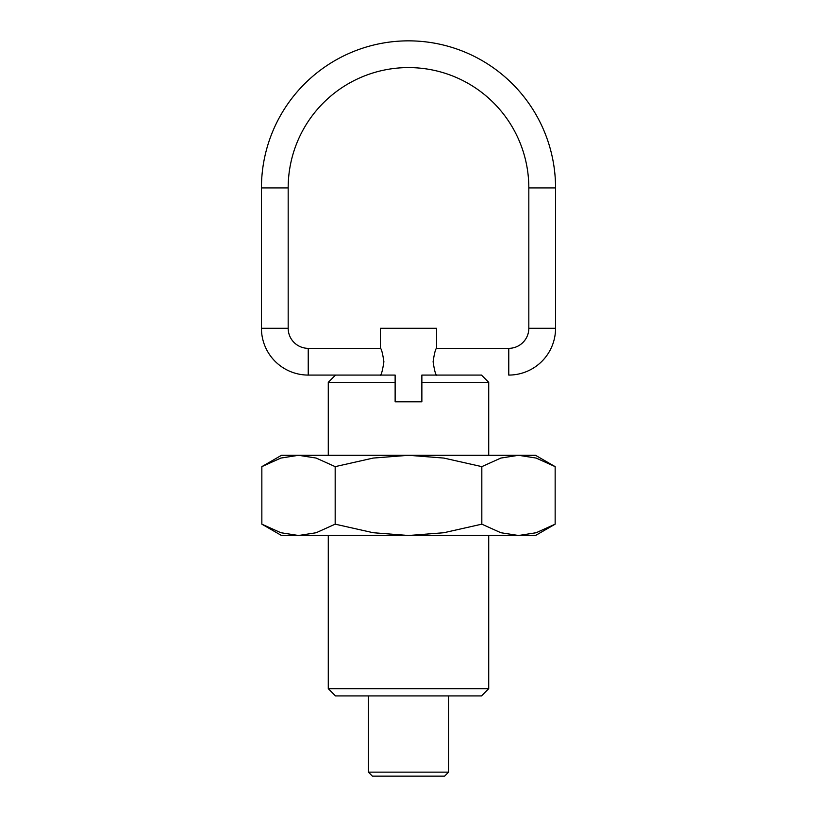 <?xml version="1.0" encoding="UTF-8"?>
<svg xmlns="http://www.w3.org/2000/svg" width="817" height="817" viewBox="0 0 817 817"><rect width="100%" height="100%" fill="white"/><g stroke="black" fill="none" stroke-linecap="round" stroke-linejoin="round"><path stroke-width="1.23" d="M335.521 695.931L328.281 688.7L488.719 688.7L481.479 695.931L335.521 695.931M436.513 348.338L508.766 348.338L508.766 375.074A46.794 46.794 0 0 0 555.56 328.281L555.56 187.91A147.06 147.06 0 0 0 408.5 40.85A147.06 147.06 0 0 0 261.44 187.91L261.44 328.281A46.794 46.794 0 0 0 308.234 375.074L335.521 375.074L328.281 382.315L328.281 455.294M488.719 455.294L488.719 382.315L481.479 375.074L421.868 375.074L421.868 401.811L395.132 401.811L395.132 375.074L335.521 375.074M488.719 688.7L488.719 535.503M328.281 535.503L328.281 688.7M488.719 382.315L421.868 382.315M395.132 382.315L328.281 382.315M508.766 348.338A20.057 20.057 0 0 0 528.824 328.281L528.824 187.91A120.324 120.324 0 0 0 408.5 67.586A120.324 120.324 0 0 0 288.176 187.91L288.176 328.281L261.44 328.281M308.234 375.074L308.234 348.338A20.057 20.057 0 0 1 288.176 328.281M368.396 695.931L368.396 772.136L372.399 776.15L444.601 776.15L448.604 772.136L448.604 695.931M436.574 375.207C435.481 374.411 434.327 369.907 433.112 361.706C434.327 353.506 435.481 349.002 436.574 348.205L436.574 328.281L380.426 328.281L380.426 348.205C381.519 349.002 382.673 353.506 383.888 361.706C382.673 369.907 381.519 374.411 380.426 375.207M368.396 772.136L448.604 772.136M555.152 466.64L535.503 455.294L518.489 455.294L536.156 458.071L555.152 466.64L555.152 524.167L536.156 532.725L518.489 535.503L500.831 532.725L481.826 524.167L443.825 532.725L408.5 535.503L535.503 535.503L555.152 524.167M281.497 455.294L261.849 466.64L280.844 458.071L298.511 455.294L408.5 455.294L443.825 458.071L481.826 466.64L500.831 458.071L518.489 455.294L408.5 455.294L373.175 458.071L335.174 466.64L316.169 458.071L298.511 455.294L281.497 455.294M261.849 524.167L281.497 535.503L408.5 535.503L373.175 532.725L335.174 524.167L316.169 532.725L298.511 535.503L280.844 532.725L261.849 524.167L261.849 466.64M335.174 524.167L335.174 466.64M481.826 524.167L481.826 466.64M261.44 187.91L288.176 187.91M528.824 187.91L555.56 187.91M555.56 328.281L528.824 328.281M308.234 348.338L380.487 348.338"/></g></svg>
